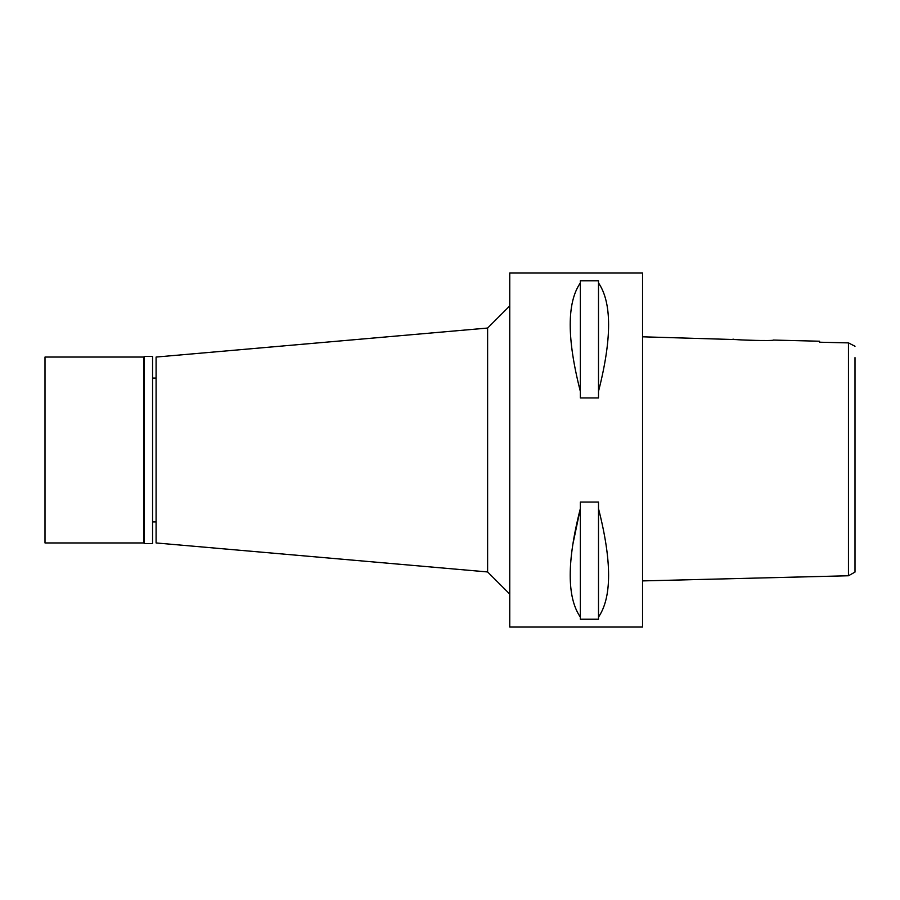 <?xml version="1.0" encoding="UTF-8"?>
<svg xmlns="http://www.w3.org/2000/svg" width="900" height="900" viewBox="0 0 900 900"><rect width="100%" height="100%" fill="white"/><g stroke="black" fill="none" stroke-linecap="round" stroke-linejoin="round"><path stroke-width="1.35" d="M843.975 342.787L819.585 342.214L848.452 342.889L848.452 575.764L855 572.085L855 357.615M855 359.955L855 436.849M855 470.171L855 493.02M855 508.084L855 510.064M855 528.413L855 549.36M855 346.252L848.452 342.889L855 346.252M738.967 339.683L642.544 336.803L642.544 580.905L848.452 575.764M761.006 340.571L741.982 339.941M819.585 341.224L819.585 342.214L819.585 341.224L773.336 340.065C774.45 341.168 731.745 340.043 733.061 339.064M642.544 627.053L642.544 272.947L509.749 272.947L509.749 627.053L642.544 627.053M572.692 545.096L580.354 508.59C566.831 561.319 566.831 597.476 580.354 617.074L580.354 619.222L598.5 619.222L598.5 617.074C611.955 597.409 611.955 561.24 598.5 508.59L598.5 617.074M598.5 391.41L598.5 397.946L580.354 397.946L580.354 391.41C566.831 338.681 566.831 302.524 580.354 282.926L580.354 280.778L598.5 280.778L598.5 282.926C611.955 302.591 611.955 338.76 598.5 391.41L598.5 282.926M580.354 617.074L580.354 502.054L598.5 502.054L598.5 508.59M509.749 305.91L487.62 328.05L487.62 571.95L156.094 542.947L156.094 357.053L487.62 328.05M509.749 594.09L487.62 571.95M156.094 378.079L152.561 378.079M156.094 521.921L152.561 521.921M580.354 282.926L580.354 391.41M144.371 543.611L152.561 543.611L152.561 356.389L144.371 356.389L144.371 543.611L143.707 542.947L143.707 357.053L45 357.053L45 542.947L143.707 542.947M144.371 356.389L143.707 357.053"/></g></svg>

